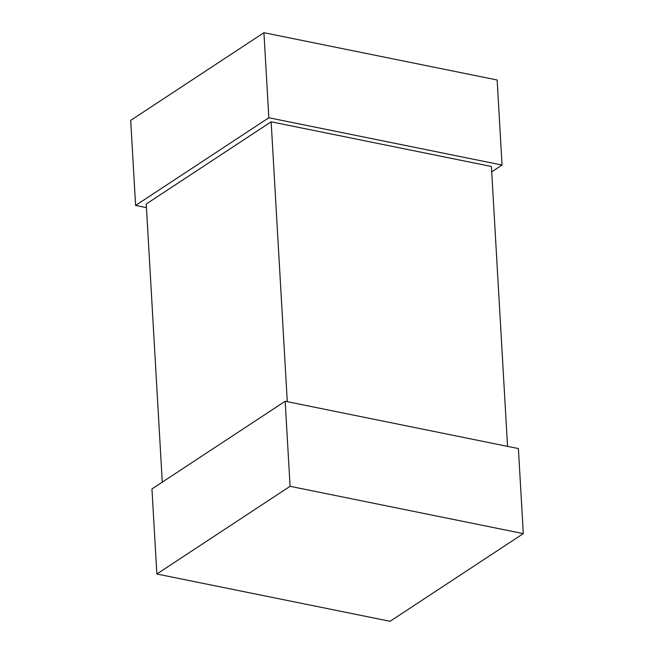 <?xml version="1.0" encoding="UTF-8"?>
<svg xmlns="http://www.w3.org/2000/svg" width="654" height="654" viewBox="0 0 654 654"><rect width="100%" height="100%" fill="white"/><g stroke="black" fill="none" stroke-linecap="round" stroke-linejoin="round"><path stroke-width="0.98" d="M507.545 446.363L491.407 166.484L271.148 121.808L287.286 401.687L271.148 121.808L146.243 204.007L162.282 482.145L146.243 204.007L271.148 121.808L491.407 166.484L507.545 446.363M502.051 165.053L268.835 117.753L135.599 205.438L146.455 207.637L135.599 205.438L130.694 120.385L135.599 205.438L268.835 117.753L502.051 165.053L497.146 80.001L263.93 32.7L268.835 117.753L263.93 32.7L130.694 120.385L263.93 32.7L497.146 80.001L502.051 165.053L491.718 171.855L502.051 165.053M151.949 488.947L285.177 401.262L518.401 448.562L523.306 533.615L390.07 621.3L156.854 573.999L290.082 486.314L523.306 533.615L518.401 448.562L285.177 401.262L290.082 486.314L285.177 401.262L151.949 488.947L156.854 573.999L151.949 488.947M390.07 621.3L523.306 533.615L290.082 486.314L156.854 573.999L390.07 621.3"/></g></svg>
